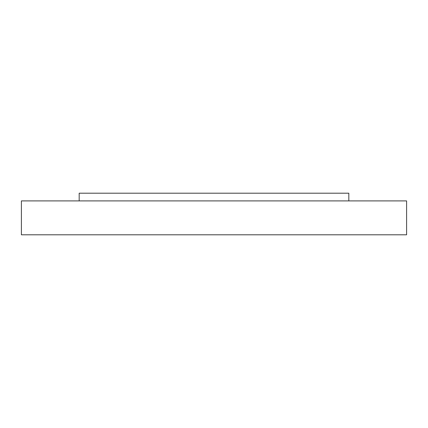 <?xml version="1.0" encoding="UTF-8"?>
<svg xmlns="http://www.w3.org/2000/svg" width="428" height="428" viewBox="0 0 428 428"><rect width="100%" height="100%" fill="white"/><g stroke="black" fill="none" stroke-linecap="round" stroke-linejoin="round"><path stroke-width="0.64" d="M79.18 200.903L79.18 193.199L348.82 193.199L348.82 200.903M214 200.903L406.6 200.903L406.6 234.801L21.4 234.801L21.4 200.903L214 200.903"/></g></svg>
